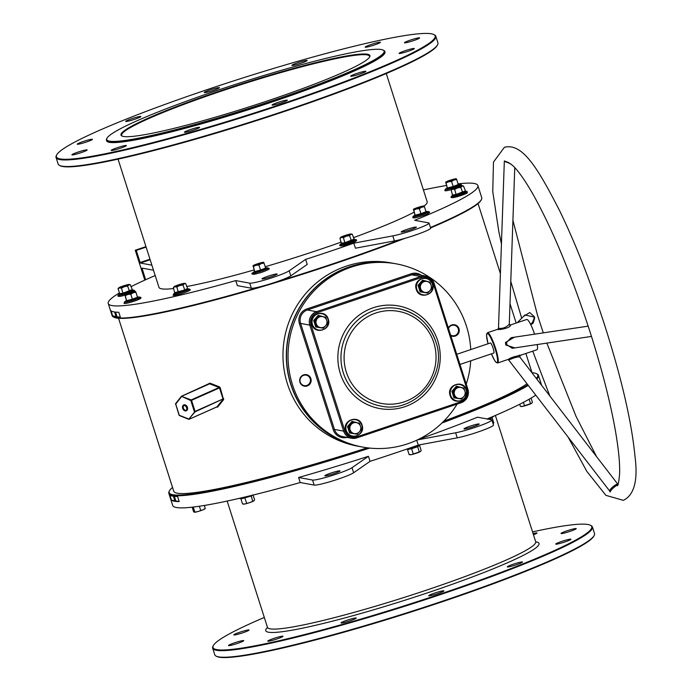 <?xml version="1.0" encoding="UTF-8"?>
<svg xmlns="http://www.w3.org/2000/svg" width="691" height="691" viewBox="0 0 691 691"><rect width="100%" height="100%" fill="white"/><g stroke="black" fill="none" stroke-linecap="round" stroke-linejoin="round"><path stroke-width="1.04" d="M123.439 136.464A130.659 12.118 162.3 0 1 121.866 135.98A130.659 12.118 162.3 0 1 225.352 89.156A130.659 12.118 162.3 0 1 367.465 54.235A130.659 12.118 162.3 0 1 369.728 56.869A130.659 12.118 162.3 0 1 254.02 105.326A130.659 12.118 162.3 0 1 123.439 136.464M369.53 57.215A130.133 12.067 -17.7 0 0 369.581 56.291A130.133 12.067 -17.7 0 0 367.128 54.909A130.133 12.067 -17.7 0 0 231.33 87.792A130.133 12.067 -17.7 0 0 121.651 135.419A130.133 12.067 -17.7 0 0 122.229 136.136M442.931 422.028A193.463 17.94 -17.7 0 0 527.829 384.861M536.337 378.461A193.463 17.94 -17.7 0 0 536.475 373.693A193.463 17.94 -17.7 0 0 532.018 372.708M536.475 373.693L537.14 374.03A193.998 17.992 162.3 0 1 538.453 375.368A193.998 17.992 162.3 0 1 536.786 379.048M528.226 385.379A193.998 17.992 162.3 0 1 441.895 423.039M430.441 227.503A193.998 17.992 -17.7 0 0 481.446 199.518L481.1 200.183A193.463 17.94 162.3 0 1 430.588 227.935M404.926 238.335A193.463 17.94 162.3 0 1 333.969 263.936A193.463 17.94 162.3 0 1 114.101 317.307L113.436 316.97A193.998 17.992 -17.7 0 0 260.887 286.558M275.683 282.118A193.998 17.992 -17.7 0 0 333.917 263.452A193.998 17.992 -17.7 0 0 400.478 239.552M481.446 199.518A193.998 17.992 -17.7 0 0 481.739 197.669L477.878 185.551A193.998 17.992 162.3 0 1 414.686 220.299L428.636 222.873A21.291 1.978 -17.7 0 1 429.042 223.098L430.648 228.142A21.291 1.978 -17.7 0 1 417.286 234.379A21.291 1.978 -17.7 0 1 394.414 240.943L355.442 248.199L353.827 243.154A193.998 17.992 162.3 0 1 330.048 251.334A193.998 17.992 162.3 0 1 305.612 259.401L307.219 264.446L290.799 275.856A21.291 1.978 162.3 0 1 270.578 283.776A21.291 1.978 162.3 0 1 251.325 288.207L237.376 285.642L235.761 280.589A193.998 17.992 162.3 0 1 108.254 303.513A193.998 17.992 162.3 0 1 119.413 292.941M273.204 100.454A145.559 13.5 -17.7 0 0 383.142 50.089A145.559 13.5 -17.7 0 0 217.708 90.245A145.559 13.5 -17.7 0 0 107.001 138.217A145.559 13.5 -17.7 0 0 273.204 100.454M383.142 50.089L383.807 50.426A146.095 13.552 162.3 0 1 384.792 51.436A146.095 13.552 162.3 0 1 273.463 100.981A146.095 13.552 162.3 0 1 106.44 140.273A146.095 13.552 162.3 0 1 106.656 138.874L107.001 138.217M394.596 263.547L391.244 262.934A93.138 91.376 100.4 0 0 287.421 383.842A93.138 91.376 100.4 0 0 357.541 446.136L360.892 446.749A93.138 91.376 -79.6 0 1 290.764 384.455A93.138 91.376 -79.6 0 1 394.596 263.547A93.138 91.376 -79.6 0 1 394.699 263.565M437.61 44.734L437.265 45.39A198.783 18.432 162.3 0 1 286.091 110.906A198.783 18.432 162.3 0 1 60.16 165.745L59.504 165.399A199.319 18.484 -17.7 0 0 286.031 110.422A199.319 18.484 -17.7 0 0 437.61 44.734A199.319 18.484 -17.7 0 0 437.913 42.825L435.822 36.269A199.319 18.484 162.3 0 1 283.932 103.857A199.319 18.484 162.3 0 1 56.057 157.462A199.319 18.484 162.3 0 1 56.36 155.561L56.705 154.896A198.783 18.432 -17.7 0 0 283.673 103.33A198.783 18.432 -17.7 0 0 433.81 34.55A198.783 18.432 -17.7 0 0 207.879 89.389A198.783 18.432 -17.7 0 0 56.705 154.896M433.81 34.55L434.475 34.887A199.319 18.484 162.3 0 1 435.822 36.269M594.217 535.439L593.871 536.104A198.783 18.432 162.3 0 1 442.698 601.611A198.783 18.432 162.3 0 1 216.767 656.45L216.102 656.113A199.319 18.484 -17.7 0 0 442.637 601.127A199.319 18.484 -17.7 0 0 594.217 535.439A199.319 18.484 -17.7 0 0 594.519 533.538L592.429 526.974A199.319 18.484 162.3 0 1 440.538 594.562A199.319 18.484 162.3 0 1 212.664 648.175A199.319 18.484 162.3 0 1 212.966 646.266L213.312 645.61A198.783 18.432 -17.7 0 0 440.279 594.035A198.783 18.432 -17.7 0 0 590.408 525.255A198.783 18.432 -17.7 0 0 532.536 531.871M590.408 525.255L591.073 525.601A199.319 18.484 162.3 0 1 592.429 526.974M450.601 335.04A5.321 5.217 100.4 0 0 458.288 328.804A5.321 5.217 100.4 0 0 448.502 328.45M454.428 324.727A5.856 5.744 -79.6 0 1 458.686 328.614A5.856 5.744 -79.6 0 1 452.311 336.241M310.181 378.711A5.321 5.217 100.4 0 0 303.599 375.334A5.321 5.217 100.4 0 0 300.24 382.054A5.321 5.217 100.4 0 0 306.821 385.431A5.321 5.217 100.4 0 0 310.181 378.711M306.32 374.634A5.856 5.744 -79.6 0 1 310.579 378.521A5.856 5.744 -79.6 0 1 304.204 386.148M111.32 150.508A7.981 0.743 162.3 0 1 111.165 150.422A7.981 0.743 162.3 0 1 117.893 147.503A7.981 0.743 162.3 0 1 126.228 145.481A7.981 0.743 162.3 0 1 126.375 145.568A7.981 0.743 162.3 0 1 119.647 148.487A7.981 0.743 162.3 0 1 111.32 150.508M72.08 154.888A7.981 0.743 162.3 0 1 71.924 154.81A7.981 0.743 162.3 0 1 78.653 151.882A7.981 0.743 162.3 0 1 86.988 149.869A7.981 0.743 162.3 0 1 87.135 149.956A7.981 0.743 162.3 0 1 80.406 152.875A7.981 0.743 162.3 0 1 72.08 154.888M77.383 144.264A7.981 0.743 162.3 0 1 77.228 144.177A7.981 0.743 162.3 0 1 83.957 141.258A7.981 0.743 162.3 0 1 92.292 139.237A7.981 0.743 162.3 0 1 92.439 139.323A7.981 0.743 162.3 0 1 85.71 142.242A7.981 0.743 162.3 0 1 77.383 144.264M125.805 121.478A7.981 0.743 162.3 0 1 125.658 121.391A7.981 0.743 162.3 0 1 132.387 118.472A7.981 0.743 162.3 0 1 140.722 116.451A7.981 0.743 162.3 0 1 140.869 116.537A7.981 0.743 162.3 0 1 134.14 119.457A7.981 0.743 162.3 0 1 125.805 121.478M204.381 92.629A7.981 0.743 162.3 0 1 204.234 92.542A7.981 0.743 162.3 0 1 210.962 89.623A7.981 0.743 162.3 0 1 219.297 87.602A7.981 0.743 162.3 0 1 219.444 87.688A7.981 0.743 162.3 0 1 212.716 90.607A7.981 0.743 162.3 0 1 204.381 92.629M292.051 65.455A7.981 0.743 162.3 0 1 291.904 65.369A7.981 0.743 162.3 0 1 298.633 62.449A7.981 0.743 162.3 0 1 306.968 60.428A7.981 0.743 162.3 0 1 307.115 60.514A7.981 0.743 162.3 0 1 300.386 63.442A7.981 0.743 162.3 0 1 292.051 65.455M365.323 47.238A7.981 0.743 162.3 0 1 365.176 47.152A7.981 0.743 162.3 0 1 371.905 44.233A7.981 0.743 162.3 0 1 380.24 42.211A7.981 0.743 162.3 0 1 380.387 42.298A7.981 0.743 162.3 0 1 373.658 45.217A7.981 0.743 162.3 0 1 365.323 47.238M404.572 42.851A7.981 0.743 162.3 0 1 404.416 42.773A7.981 0.743 162.3 0 1 411.145 39.845A7.981 0.743 162.3 0 1 419.48 37.832A7.981 0.743 162.3 0 1 419.627 37.919A7.981 0.743 162.3 0 1 412.898 40.838A7.981 0.743 162.3 0 1 404.572 42.851M399.268 53.483A7.981 0.743 162.3 0 1 399.113 53.397A7.981 0.743 162.3 0 1 405.842 50.478A7.981 0.743 162.3 0 1 414.177 48.456A7.981 0.743 162.3 0 1 414.324 48.543A7.981 0.743 162.3 0 1 407.595 51.462A7.981 0.743 162.3 0 1 399.268 53.483M350.838 76.269A7.981 0.743 162.3 0 1 350.683 76.183A7.981 0.743 162.3 0 1 357.411 73.263A7.981 0.743 162.3 0 1 365.746 71.242A7.981 0.743 162.3 0 1 365.893 71.328A7.981 0.743 162.3 0 1 359.165 74.257A7.981 0.743 162.3 0 1 350.838 76.269M272.263 105.118A7.981 0.743 162.3 0 1 272.107 105.032A7.981 0.743 162.3 0 1 278.836 102.113A7.981 0.743 162.3 0 1 287.171 100.091A7.981 0.743 162.3 0 1 287.318 100.178A7.981 0.743 162.3 0 1 280.589 103.097A7.981 0.743 162.3 0 1 272.263 105.118M184.592 132.292A7.981 0.743 162.3 0 1 184.437 132.206A7.981 0.743 162.3 0 1 191.165 129.286A7.981 0.743 162.3 0 1 199.5 127.265A7.981 0.743 162.3 0 1 199.647 127.351A7.981 0.743 162.3 0 1 192.919 130.271A7.981 0.743 162.3 0 1 184.592 132.292M443.777 590.796A7.981 0.743 -17.7 0 0 435.442 592.818A7.981 0.743 -17.7 0 0 428.714 595.737A7.981 0.743 -17.7 0 0 428.869 595.823A7.981 0.743 -17.7 0 0 437.196 593.802A7.981 0.743 -17.7 0 0 443.924 590.883A7.981 0.743 -17.7 0 0 443.777 590.796M282.835 636.186A7.981 0.743 -17.7 0 0 274.5 638.208A7.981 0.743 -17.7 0 0 267.771 641.127A7.981 0.743 -17.7 0 0 267.927 641.213A7.981 0.743 -17.7 0 0 276.253 639.201A7.981 0.743 -17.7 0 0 282.982 636.273A7.981 0.743 -17.7 0 0 282.835 636.186M243.595 640.574A7.981 0.743 -17.7 0 0 235.26 642.595A7.981 0.743 -17.7 0 0 228.531 645.515A7.981 0.743 -17.7 0 0 228.678 645.601A7.981 0.743 -17.7 0 0 237.013 643.58A7.981 0.743 -17.7 0 0 243.742 640.661A7.981 0.743 -17.7 0 0 243.595 640.574M522.353 561.956A7.981 0.743 -17.7 0 0 514.018 563.968A7.981 0.743 -17.7 0 0 507.289 566.896A7.981 0.743 -17.7 0 0 507.444 566.974A7.981 0.743 -17.7 0 0 515.771 564.962A7.981 0.743 -17.7 0 0 522.5 562.042A7.981 0.743 -17.7 0 0 522.353 561.956M570.783 539.161A7.981 0.743 -17.7 0 0 562.448 541.183A7.981 0.743 -17.7 0 0 555.719 544.102A7.981 0.743 -17.7 0 0 555.866 544.188A7.981 0.743 -17.7 0 0 564.202 542.167A7.981 0.743 -17.7 0 0 570.93 539.248A7.981 0.743 -17.7 0 0 570.783 539.161M576.087 528.537A7.981 0.743 -17.7 0 0 567.752 530.558A7.981 0.743 -17.7 0 0 561.023 533.478A7.981 0.743 -17.7 0 0 561.17 533.564A7.981 0.743 -17.7 0 0 569.505 531.543A7.981 0.743 -17.7 0 0 576.234 528.624A7.981 0.743 -17.7 0 0 576.087 528.537M533.469 534.799A7.981 0.743 -17.7 0 0 536.993 533.003A7.981 0.743 -17.7 0 0 536.838 532.916A7.981 0.743 -17.7 0 0 533.081 533.582M248.898 629.95A7.981 0.743 -17.7 0 0 240.563 631.963A7.981 0.743 -17.7 0 0 233.834 634.882A7.981 0.743 -17.7 0 0 233.981 634.969A7.981 0.743 -17.7 0 0 242.316 632.956A7.981 0.743 -17.7 0 0 249.045 630.028A7.981 0.743 -17.7 0 0 248.898 629.95M356.107 617.97A7.981 0.743 -17.7 0 0 347.772 619.991A7.981 0.743 -17.7 0 0 341.043 622.911A7.981 0.743 -17.7 0 0 341.199 622.997A7.981 0.743 -17.7 0 0 349.525 620.976A7.981 0.743 -17.7 0 0 356.254 618.056A7.981 0.743 -17.7 0 0 356.107 617.97M265.197 266.735A140.774 13.051 -17.7 0 0 319.898 249.468A140.774 13.051 -17.7 0 0 341.224 242.092M353.36 237.704A140.774 13.051 -17.7 0 0 414.168 212.146M424.101 206.048A140.774 13.051 -17.7 0 0 427.176 201.729L386.26 73.531M384.792 51.436L384.956 51.946A146.095 13.552 162.3 0 1 273.627 101.482A146.095 13.552 162.3 0 1 106.595 140.774L106.44 140.273M416.215 227.054A7.981 0.743 -17.7 0 0 407.88 229.075A7.981 0.743 -17.7 0 0 401.151 231.995A7.981 0.743 -17.7 0 0 401.307 232.081A7.981 0.743 -17.7 0 0 409.633 230.06A7.981 0.743 -17.7 0 0 416.362 227.14A7.981 0.743 -17.7 0 0 416.215 227.054M262.139 278.974A7.981 0.743 162.3 0 1 261.993 278.888A7.981 0.743 162.3 0 1 268.721 275.968A7.981 0.743 162.3 0 1 277.056 273.947A7.981 0.743 162.3 0 1 277.203 274.033A7.981 0.743 162.3 0 1 270.475 276.953A7.981 0.743 162.3 0 1 262.139 278.974M479.044 423.946A7.981 0.743 -17.7 0 0 470.718 425.967A7.981 0.743 -17.7 0 0 463.989 428.886A7.981 0.743 -17.7 0 0 464.136 428.973A7.981 0.743 -17.7 0 0 472.471 426.952A7.981 0.743 -17.7 0 0 479.2 424.032A7.981 0.743 -17.7 0 0 479.044 423.946M324.977 475.857A7.981 0.743 162.3 0 1 324.83 475.779A7.981 0.743 162.3 0 1 331.559 472.851A7.981 0.743 162.3 0 1 339.886 470.839A7.981 0.743 162.3 0 1 340.041 470.925A7.981 0.743 162.3 0 1 333.312 473.845A7.981 0.743 162.3 0 1 324.977 475.857M186.078 405.626A2.66 2.021 -114 0 0 186.216 406.921A2.66 2.021 -114 0 0 187.391 408.588M416.716 440.21L418.271 445.09A193.998 17.992 162.3 0 1 394.492 453.27A193.998 17.992 162.3 0 1 370.056 461.338L368.441 456.285A193.998 17.992 162.3 0 1 298.598 477.481L300.214 482.525A193.998 17.992 162.3 0 1 172.698 505.449L168.837 493.331A193.998 17.992 162.3 0 1 169.131 491.482L169.468 490.817A193.463 17.94 -17.7 0 0 368.294 447.923M417.373 439.908L455.637 432.782A21.291 1.978 -17.7 0 0 478.509 426.217A21.291 1.978 -17.7 0 0 491.871 419.99A21.291 1.978 -17.7 0 0 491.474 419.757L477.516 417.191A193.998 17.992 162.3 0 1 418.323 439.459M535.75 395.14A193.998 17.992 162.3 0 1 487.12 418.962M423.41 189.939A193.998 17.992 162.3 0 1 446.602 185.482M458.073 183.849A193.998 17.992 162.3 0 1 477.878 185.551M114.775 312.021A2.66 0.449 -108.6 0 0 115.501 314.802A2.66 0.449 -108.6 0 0 116.529 316.599A2.66 0.449 -108.6 0 0 116.572 316.599A2.66 0.449 -108.6 0 0 116.425 314.828A2.66 0.449 -108.6 0 0 115.371 312.09M173.579 496.285A2.66 0.449 -108.6 0 0 174.313 499.066A2.66 0.449 -108.6 0 0 175.333 500.863A2.66 0.449 -108.6 0 0 175.376 500.863A2.66 0.449 -108.6 0 0 175.229 499.101A2.66 0.449 -108.6 0 0 174.175 496.354M527.017 383.799A188.669 17.5 162.3 0 1 443.786 421.173M367.258 447.794A188.669 17.5 162.3 0 1 173.743 491.206L118.558 318.292M175.626 403.924L179.073 415.187L189.23 419.187L217 406.835L222.951 399.45L223.582 399.7L220.187 387.651L219.496 386.882L219.142 387.496L209.649 383.816L181.888 396.159L175.73 404.097L179.384 415.524L188.6 419.178M223.582 399.7L217.648 407.085L216.464 407.111M208.63 384.144L209.235 383.375L209.347 383.825M219.496 386.882L210.021 383.185L209.235 383.375M118.04 159.129L158.956 287.335A140.774 13.051 -17.7 0 0 173.709 288.518M186.605 286.523A140.774 13.051 -17.7 0 0 254.228 269.922M150.154 259.756L140.394 263.046L140.135 262.52L149.982 259.203M151.882 265.163L140.394 263.046M130.953 286.696A193.998 17.992 162.3 0 1 155.19 275.536M305.612 259.401L289.192 270.803A21.291 1.978 162.3 0 1 268.972 278.732A21.291 1.978 162.3 0 1 249.719 283.163L235.761 280.589M353.827 243.154L392.808 235.89A21.291 1.978 -17.7 0 0 415.671 229.334A21.291 1.978 -17.7 0 0 429.042 223.098M153.488 270.207L142.009 268.099L145.628 279.751M108.254 303.513L112.123 315.632A193.998 17.992 -17.7 0 0 113.436 316.97M112.659 315.882L111.044 310.838A193.998 17.992 -17.7 0 0 118.783 312.263L120.398 317.307A193.998 17.992 162.3 0 1 112.659 315.882L120.398 317.307M172.534 487.431A193.463 17.94 -17.7 0 0 169.468 490.817M369.702 448.079A193.998 17.992 162.3 0 1 168.837 493.331M177.596 496.527L179.202 501.58A193.998 17.992 162.3 0 1 171.463 500.154L169.856 495.102A193.998 17.992 -17.7 0 0 177.596 496.527M418.271 445.09L457.252 437.826A21.291 1.978 -17.7 0 0 480.124 431.27A21.291 1.978 -17.7 0 0 493.486 425.034L491.871 419.99M300.214 482.525L314.163 485.099A21.291 1.978 162.3 0 0 333.416 480.668A21.291 1.978 162.3 0 0 353.637 472.748L370.056 461.338M353.637 472.748L352.021 467.695L368.441 456.285M352.021 467.695A21.291 1.978 162.3 0 1 331.801 475.615A21.291 1.978 162.3 0 1 312.557 480.046L298.598 477.481M212.664 648.175L214.754 654.731A199.319 18.484 -17.7 0 0 216.102 656.113M264.316 617.469A198.783 18.432 -17.7 0 0 213.312 645.61M140.135 262.52L136.265 250.41L135.255 250.22L144.799 280.123M135.255 250.22L145.965 246.609M56.057 157.462L58.148 164.026A199.319 18.484 -17.7 0 0 59.504 165.399M142.977 268.272L142.07 268.583M136.265 250.41L146.112 247.093M181.37 396.401L175.54 404.114A0.536 0.536 0 0 1 175.626 403.622L181.405 396.314L190.828 400.547L191.537 400.314L195.069 411.387L223.029 398.957L195.009 411.871L188.695 419.29A0.536 0.536 0 0 0 189.109 419.282L216.879 406.93M209.373 383.807L181.612 396.159A0.536 0.536 0 0 0 181.405 396.314L191.2 399.925L190.828 400.547L194.361 411.62L195.009 411.871L195.069 411.387L188.695 419.29L179.384 415.524A0.536 0.536 0 0 1 179.073 415.187L175.669 404.105M217.648 407.085L216.603 406.93M181.759 396.124L210.021 383.185M219.142 387.496L219.496 387.884L191.537 400.314L191.2 399.925L219.142 387.496M171.463 500.154L179.202 501.58M617.694 485.142L616.458 485.488C612.77 488.174 610.663 490.351 610.11 492.018L609.626 491.025M523.458 316.461L529.712 312.539L534.385 316.772L534.67 318.24L533.107 323.172L530.8 324.77M506.918 162.368A1.062 0.475 104 0 1 506.944 162.376L505.734 161.936M504.404 160.951L508.533 162.584L512.264 165.158C517.568 169.813 524.365 179.306 532.666 193.644C552.558 229.187 571.751 275.476 590.244 332.509C601.446 367.793 609.652 399.493 614.843 427.608C618.514 447.975 620.086 463.609 619.559 474.501C618.834 481.877 618.091 485.626 617.339 485.756M588.188 326.143L511.081 337.692L506.529 342.46L506.814 344.705L512.23 348.29L591.479 336.413M514.873 347.893L505.743 344.999L505.458 342.451L514.424 337.191M609.592 490.904L508.585 359.881L509.474 359.7C514.51 357.541 517.93 356.634 519.727 356.971L520.263 355.364L536.933 349.75A15.971 2.721 -108.6 0 0 537.235 344.541M510.07 325.107L510.58 325.323C510.001 328.441 496.76 330.35 497.84 329.236L487.475 332.716A15.971 2.721 71.4 0 1 495.62 348.411A15.971 2.721 71.4 0 1 497.675 362.982L508.455 359.311C511.746 356.452 524.115 354.906 519.062 355.252M498.591 328.311L498.591 328.311C502.633 328.821 506.183 327.482 509.232 324.278L509.232 324.278A1.062 1.019 -151.4 0 0 510.58 325.323M609.747 491.171L609.885 491.232C609.099 489.003 617.918 482.292 618.082 484.624M530.61 324.373L532.424 322.55L534.195 318.197L533.988 316.97L524.892 315.027L517.257 322.68M470.752 349.586A93.138 91.376 100.4 0 0 466.442 326.161A93.138 91.376 100.4 0 0 396.323 263.867L394.794 263.582A93.138 91.376 100.4 0 0 290.971 384.498A93.138 91.376 100.4 0 0 361.091 446.792L362.611 447.068A93.138 91.376 100.4 0 0 457.105 404.097M510.934 164.043L504.335 161.038L498.487 328.285L497.779 329.244M534.558 334.176A15.971 2.721 -108.6 0 0 526.741 319.484L510.191 325.064M459.99 364.442L493.78 353.058A5.321 0.907 -108.6 0 0 493.089 348.204A5.321 0.907 -108.6 0 0 490.377 342.969L456.751 354.302M450.817 335.696A5.856 5.744 100.4 0 0 458.988 328.674A5.856 5.744 100.4 0 0 448.355 327.992M299.946 382.261A5.856 5.744 100.4 0 0 304.351 386.174A5.856 5.744 100.4 0 0 310.881 378.582A5.856 5.744 100.4 0 0 306.476 374.66A5.856 5.744 100.4 0 0 299.946 382.261M396.323 263.867A93.138 91.376 100.4 0 0 292.492 384.775A93.138 91.376 100.4 0 0 362.611 447.068M466.27 384.118A93.138 91.376 100.4 0 0 470.709 360.832M265.707 267.978L266.165 268.497L260.723 270.596L254.824 272.168L253.036 265.785A5.588 0.518 162.3 0 1 253.07 265.664A5.588 0.518 162.3 0 1 255.376 264.558A5.588 0.518 162.3 0 1 260.688 262.839A5.588 0.518 162.3 0 1 263.582 262.304A5.588 0.518 162.3 0 1 263.668 262.347L263.668 262.347A5.588 0.518 -17.7 0 1 261.328 263.573A5.588 0.518 162.3 0 1 256.015 265.292A5.588 0.518 162.3 0 1 253.036 265.785L253.407 266.501L256.015 265.292L258.926 265.024L261.328 263.573L264.031 263.064L263.668 262.347M254.573 271.019L253.407 266.501M254.824 272.168L255.005 271.511L260.524 270.034L258.926 265.024M260.723 270.596L260.524 270.034L265.629 268.073L264.031 263.064M265.629 268.073L266.165 268.497L265.629 268.073M356.513 434.086L349.594 433.024L347.513 426.494L352.039 421.355L358.776 423.125M350.112 429.862A5.588 5.485 -79.6 0 1 356.47 422.642L353.282 421.968L349.041 426.788L350.993 432.911L354.189 433.577A5.588 5.485 -79.6 0 1 350.112 429.862M359.406 431.823A5.588 5.485 -79.6 0 1 354.189 433.577L357.187 434.207L359.406 431.823L361.428 429.396L360.547 426.347A5.588 5.485 -79.6 0 1 359.406 431.823M360.547 426.347A5.588 5.485 100.4 0 0 356.47 422.642L359.475 423.272L360.547 426.347M353.282 421.968L352.272 421.786L348.031 426.606L349.041 426.788M347.513 426.494L348.031 426.606L349.983 432.721L350.993 432.911M349.594 433.024L357.187 434.207M352.272 421.786L352.039 421.355L352.272 421.786M460.88 398.914L453.97 397.861L451.879 391.331L456.406 386.183L463.151 387.953M454.479 394.699A5.588 5.485 -79.6 0 1 460.845 387.47L457.649 386.805L453.408 391.616L455.36 397.74L458.556 398.413A5.588 5.485 -79.6 0 1 454.479 394.699M463.773 396.651A5.588 5.485 -79.6 0 1 458.556 398.413L461.553 399.044L463.773 396.651L465.803 394.224L464.922 391.184A5.588 5.485 -79.6 0 1 463.773 396.651M464.922 391.184A5.588 5.485 100.4 0 0 460.845 387.47L463.842 388.1L464.922 391.184M457.649 386.805L456.647 386.615L452.406 391.434L453.408 391.616M451.879 391.331L452.406 391.434L454.358 397.558L455.36 397.74M453.97 397.861L461.553 399.044M456.647 386.615L456.406 386.183L456.647 386.615M427.047 292.898L420.128 291.844L418.046 285.314L422.572 280.166L429.31 281.937M420.646 288.683A5.588 5.485 -79.6 0 1 427.012 281.453L423.816 280.788L419.575 285.599L421.527 291.723L424.723 292.388A5.588 5.485 -79.6 0 1 420.646 288.683M429.94 290.635A5.588 5.485 -79.6 0 1 424.723 292.388L427.72 293.027L429.94 290.635L431.961 288.207L431.08 285.167A5.588 5.485 -79.6 0 1 429.94 290.635M431.08 285.167A5.588 5.485 100.4 0 0 427.012 281.453L430.009 282.083L431.08 285.167M423.816 280.788L422.814 280.598L418.565 285.418L419.575 285.599M418.046 285.314L418.565 285.418L420.525 291.542L421.527 291.723M420.128 291.844L427.72 293.027M422.814 280.598L422.572 280.166L422.814 280.598M322.671 328.07L315.761 327.007L313.679 320.477L318.205 315.338L324.943 317.109M316.279 323.846A5.588 5.485 -79.6 0 1 322.637 316.625L319.449 315.951L315.208 320.771L317.16 326.895L320.348 327.56A5.588 5.485 -79.6 0 1 316.279 323.846M325.573 325.806A5.588 5.485 -79.6 0 1 320.348 327.56L323.353 328.19L325.573 325.806L327.594 323.379L326.713 320.33A5.588 5.485 -79.6 0 1 325.573 325.806M326.713 320.33A5.588 5.485 100.4 0 0 322.637 316.625L325.642 317.255L326.713 320.33M319.449 315.951L318.439 315.77L314.198 320.589L315.208 320.771M313.679 320.477L314.198 320.589L316.15 326.705L317.16 326.895M315.761 327.007L323.353 328.19M318.439 315.77L318.205 315.338L318.439 315.77M406.524 449.176L409.262 449.064L419.031 445.712L420.378 444.693M409.158 454.583L410.083 454.773A5.588 0.518 -17.7 0 0 411.318 454.643A5.588 0.518 -17.7 0 0 416.371 453.218A5.588 0.518 -17.7 0 0 420.361 451.594L411.318 454.643L409.253 454.6M420.612 451.396A5.588 0.518 162.3 0 1 420.586 451.422A5.588 0.518 162.3 0 1 420.361 451.594L421.182 450.515L419.584 445.505L417.64 446.723L419.238 451.724M417.744 446.136L417.64 446.723L411.611 448.753L413.209 453.762M411.309 448.304L411.611 448.753L407.535 449.573L409.132 454.574M406.964 449.176L407.535 449.573M419.584 445.505L419.817 444.849M487.483 419.23L492.329 417.286M493.037 423.635A5.588 0.518 -17.7 0 0 493.365 423.393L493.624 423.125M489.219 419.342L492.173 417.865L493.771 422.875M492.173 417.865L492.398 417.234L492.173 417.865M531.085 398.102L532.415 402.274L531.595 403.354L522.551 406.394L520.366 406.334L521.308 406.533A5.588 0.518 -17.7 0 0 522.551 406.394A5.588 0.518 -17.7 0 0 527.604 404.969A5.588 0.518 -17.7 0 0 531.595 403.354A5.588 0.518 -17.7 0 0 531.82 403.181A5.588 0.518 -17.7 0 0 531.845 403.155M529.116 399.251L530.463 403.484M523.433 402.343L524.443 405.513M519.701 404.261L520.366 406.334M194.335 512.256L194.335 512.256A5.588 0.518 -17.7 0 0 194.344 512.256A5.588 0.518 -17.7 0 0 197.876 511.547L194.335 512.256L193.584 511.668L192.15 507.185M204.786 508.74L203.102 509.785A5.588 0.518 -17.7 0 0 204.847 508.896L205.097 508.628M203.102 509.785A5.588 0.518 162.3 0 1 197.876 511.547L203.102 509.785M204.32 505.467L205.244 508.377M199.362 506.244L200.649 510.252M193.264 507.056L194.81 511.893M247.585 496.397A8.309 0.769 162.3 0 1 239.06 498.513L244.735 497.667L252.284 495.188M242.576 503.946L243.5 504.145A5.588 0.518 -17.7 0 0 244.744 504.007A5.588 0.518 -17.7 0 0 249.797 502.582L244.744 504.007L242.671 503.964M253.061 495.058L254.599 499.878L253.778 500.958A5.588 0.518 -17.7 0 0 254.012 500.785A5.588 0.518 -17.7 0 0 254.029 500.759M253.778 500.958A5.588 0.518 162.3 0 1 249.797 502.582L254.012 500.785M253.001 494.877L251.058 496.086L240.952 498.937L242.55 503.946M251.161 495.507L252.656 501.096M244.735 497.667L246.627 503.126M240.382 498.548L240.952 498.937M340.68 237.333L339.981 238.196L341.544 237.436L343.418 237.626L346.329 236.158L349.551 235.64L350.752 234.465A5.588 0.518 162.3 0 1 346.329 236.158A5.588 0.518 162.3 0 1 341.544 237.436A5.588 0.518 162.3 0 1 340.68 237.333A5.588 0.518 162.3 0 1 341.173 237.013L339.981 238.196L341.337 243.863L341.579 243.197L345.016 242.636L353.844 239.233L354.423 239.63L344.999 243.258L341.484 243.707M341.173 237.013A5.588 0.518 162.3 0 1 345.595 235.311A5.588 0.518 162.3 0 1 350.38 234.033A5.588 0.518 -17.7 0 1 351.192 233.981L351.278 234.016M354.423 239.63L352.246 234.223L350.752 234.465A5.588 0.518 -17.7 0 0 351.192 233.981M352.246 234.223L351.728 234.094M344.999 243.258L343.418 237.626M351.546 241.142L349.551 235.64M426.2 211.567L426.563 212.146L415.222 215.808L413.434 209.425A5.588 0.518 162.3 0 1 413.468 209.304A5.588 0.518 162.3 0 1 415.766 208.198A5.588 0.518 162.3 0 1 421.078 206.479A5.588 0.518 -17.7 0 1 423.972 205.953L424.024 205.961M416.405 208.932A5.588 0.518 162.3 0 1 413.434 209.425L413.797 210.142L416.405 208.932L419.325 208.673L421.726 207.222A5.588 0.518 162.3 0 1 416.405 208.932M424.058 205.996L424.058 205.996A5.588 0.518 162.3 0 1 421.726 207.222L424.421 206.713L424.058 205.996A5.588 0.518 -17.7 0 0 423.972 205.953M414.971 214.659L413.797 210.142M415.222 215.808L415.395 215.151L420.923 213.683L419.325 208.673M421.121 214.245L420.923 213.683L426.019 211.722L424.421 206.713M426.019 211.722L426.563 212.146L426.019 211.722M452.406 188.764A5.588 0.518 162.3 0 1 456.829 187.071A5.588 0.518 -17.7 0 1 461.614 185.793A5.588 0.518 162.3 0 1 462.426 185.741A5.588 0.518 162.3 0 1 461.985 186.216A5.588 0.518 162.3 0 1 457.563 187.917A5.588 0.518 162.3 0 1 452.778 189.196A5.588 0.518 162.3 0 1 451.914 189.092A5.588 0.518 162.3 0 1 452.406 188.764L451.214 189.947L452.562 195.613L452.812 194.957L456.25 194.396L465.078 190.992L465.656 191.381L456.233 195.009L452.717 195.458M451.914 189.092L451.214 189.947L452.778 189.196L454.652 189.386L457.563 187.917L460.785 187.399L461.985 186.216L463.48 185.983L462.512 185.775M456.233 195.009L454.652 189.386M462.78 192.893L460.785 187.399M465.656 191.381L463.48 185.983M458.366 184.419L458.824 184.938L453.382 187.036L447.483 188.608L445.695 182.225A5.588 0.518 162.3 0 1 445.73 182.104A5.588 0.518 162.3 0 1 448.036 180.99A5.588 0.518 -17.7 0 1 453.348 179.28A5.588 0.518 162.3 0 1 456.241 178.744A5.588 0.518 162.3 0 1 456.319 178.788A5.588 0.518 162.3 0 1 453.987 180.014A5.588 0.518 162.3 0 1 448.675 181.733A5.588 0.518 162.3 0 1 445.695 182.225L446.058 182.942L448.675 181.733L451.586 181.465L453.987 180.014L456.691 179.505L456.319 178.788M447.232 187.46L446.058 182.942M447.483 188.608L447.656 187.952L453.184 186.475L451.586 181.465M453.382 187.036L453.184 186.475L458.288 184.514L456.691 179.505M458.824 184.938L458.288 184.514L458.824 184.938M118.757 287.819L118.049 288.683L119.621 287.922A5.588 0.518 162.3 0 1 118.757 287.819A5.588 0.518 162.3 0 1 119.249 287.499L118.049 288.683L119.655 293.684L123.093 293.122L131.921 289.719L132.499 290.116L123.076 293.744L119.56 294.193M119.249 287.499A5.588 0.518 162.3 0 1 123.663 285.798A5.588 0.518 162.3 0 1 128.457 284.519A5.588 0.518 162.3 0 1 129.269 284.467A5.588 0.518 162.3 0 1 128.82 284.951A5.588 0.518 162.3 0 1 124.406 286.644L127.628 286.126L128.82 284.951L130.323 284.709L129.347 284.502M119.621 287.922A5.588 0.518 -17.7 0 0 124.406 286.644L121.486 288.112L119.621 287.922M132.499 290.116L130.323 284.709M123.076 293.744L121.486 288.112M129.623 291.628L127.628 286.126M119.655 293.684L119.405 294.349L119.655 293.684M137.578 297.121L138.036 297.648L132.594 299.747L126.695 301.311L124.907 294.927A5.588 0.518 162.3 0 1 124.941 294.807A5.588 0.518 162.3 0 1 127.248 293.701A5.588 0.518 162.3 0 1 132.56 291.982A5.588 0.518 162.3 0 1 135.453 291.455A5.588 0.518 162.3 0 1 135.531 291.498A5.588 0.518 162.3 0 1 133.199 292.725L135.902 292.215L135.531 291.498M127.887 294.435A5.588 0.518 162.3 0 1 124.907 294.927L125.27 295.644L127.887 294.435A5.588 0.518 -17.7 0 0 133.199 292.725L130.798 294.176L127.887 294.435M126.444 300.162L125.27 295.644M126.695 301.311L126.868 300.654L132.396 299.186L130.798 294.176M132.594 299.747L132.396 299.186L137.5 297.225L135.902 292.215M137.5 297.225L138.036 297.648L137.5 297.225M174.106 286.696L173.398 287.56L174.97 286.8L176.836 286.99L179.755 285.53A5.588 0.518 162.3 0 1 174.97 286.8A5.588 0.518 162.3 0 1 174.106 286.696A5.588 0.518 162.3 0 1 174.598 286.376L173.398 287.56L174.754 293.226L174.996 292.569L184.575 290.013L187.27 288.596L187.848 288.993L178.425 292.621L174.901 293.07M174.598 286.376A5.588 0.518 162.3 0 1 179.012 284.675A5.588 0.518 162.3 0 1 183.797 283.405A5.588 0.518 162.3 0 1 184.609 283.345A5.588 0.518 162.3 0 1 184.169 283.828L185.672 283.595L184.696 283.388M179.755 285.53A5.588 0.518 -17.7 0 0 184.169 283.828L182.977 285.012L179.755 285.53M178.425 292.621L176.836 286.99M184.972 290.505L182.977 285.012M187.848 288.993L185.672 283.595M267.495 628.05L267.469 627.342A140.774 13.051 -17.7 0 0 428.411 589.483A140.774 13.051 -17.7 0 0 535.689 541.744L536.069 542.331M535.715 541.839A143.434 13.302 162.3 0 1 429.724 592.101A143.434 13.302 162.3 0 1 267.495 627.437M182.666 408.416A3.196 2.427 66 0 1 184.082 404.831A3.196 2.427 66 0 1 187.425 407.301A3.196 2.427 66 0 1 186.009 410.886A3.196 2.427 66 0 1 182.666 408.416M187.347 407.249A2.66 2.021 -114 0 0 184.281 405.289A2.66 2.021 -114 0 0 183.374 408.182A2.66 2.021 -114 0 0 186.44 410.152A2.66 2.021 -114 0 0 187.365 407.31M220.187 387.651L219.496 387.884L223.029 398.957L223.72 398.724M457.252 437.826L455.637 432.782M314.163 485.099L312.557 480.046M392.808 235.89L394.414 240.943M249.719 283.163L251.325 288.207M289.192 270.803L290.799 275.856M497.675 362.982L496.19 362.464L494.531 360.27L491.431 353.852A15.435 2.626 -108.6 0 0 497.287 362.412A15.435 2.626 -108.6 0 0 495.024 348.558A15.435 2.626 -108.6 0 0 487.82 333.563A15.435 2.626 -108.6 0 0 488.045 343.764M506.529 342.46L505.458 342.451M509.474 359.7A1.062 0.89 65.3 0 0 508.455 359.311M610.11 492.018A1.062 1.045 81.8 0 0 609.885 491.232M534.67 318.24L534.195 318.197M435.779 341.751A49.493 48.56 100.4 0 0 398.517 308.644A49.493 48.56 100.4 0 0 343.341 372.898A49.493 48.56 100.4 0 0 380.603 406.006C415.196 414.013 448.278 375.481 435.831 341.777C429.387 323.777 416.949 312.729 398.517 308.644M433.81 342.684A46.833 45.952 100.4 0 0 375.895 312.988A46.833 45.952 100.4 0 0 346.338 372.155A46.833 45.952 100.4 0 0 404.252 401.842A46.833 45.952 100.4 0 0 433.81 342.684M437.757 340.818A52.162 51.169 -79.6 0 1 404.848 406.705A52.162 51.169 -79.6 0 1 340.352 373.641A52.162 51.169 -79.6 0 1 373.27 307.754A52.162 51.169 -79.6 0 1 437.757 340.818M346.977 437.394A11.712 11.488 -79.6 0 1 333.269 429.742L299.428 323.725A11.712 11.488 -79.6 0 1 306.821 308.937L411.188 273.766A11.712 11.488 -79.6 0 1 421.363 275.268M356.686 436.911L461.061 401.739A9.579 9.398 100.4 0 0 467.107 389.638L433.266 283.621A9.579 9.398 100.4 0 0 421.424 277.549L317.057 312.721A9.579 9.398 100.4 0 0 311.01 324.822L344.844 430.839A9.579 9.398 100.4 0 0 356.686 436.911L356.824 437.887A10.641 10.443 -79.6 0 1 343.643 431.132L309.81 325.115L300.628 323.431L334.461 429.448L343.643 431.132L344.844 430.839M421.424 277.549L420.897 276.504L411.715 274.819L307.348 309.983L316.53 311.676L420.897 276.504A10.641 10.443 -79.6 0 1 434.06 283.25L467.911 389.283A10.641 10.443 -79.6 0 1 461.208 402.706L356.841 437.869M311.01 324.822L309.81 325.115A10.641 10.443 -79.6 0 1 316.53 311.676L317.057 312.721M306.821 308.937L307.348 309.983A10.641 10.443 100.4 0 0 300.628 323.431L299.428 323.725M333.269 429.742L334.461 429.448A10.641 10.443 100.4 0 0 342.477 436.565L351.659 438.258L356.824 437.887L461.191 402.715C467.047 400.08 469.284 395.606 467.911 389.283L467.107 389.638M433.266 283.621L434.078 283.267C432.696 279.389 430.018 277.013 426.045 276.132L416.863 274.439A10.641 10.443 100.4 0 0 411.715 274.819L411.188 273.766M461.061 401.739L461.191 402.715M264.852 269.835A8.309 0.769 -17.7 0 0 268.013 267.935C267.97 268.652 272.245 268.073 265.145 271.019C256.309 274.586 249.347 275.001 252.716 272.815A8.309 0.769 -17.7 0 0 255.929 272.651A8.309 0.769 -17.7 0 0 264.852 269.835M256.05 272.617A8.093 0.751 -17.7 0 0 254.564 274.172A8.093 0.751 -17.7 0 0 265.111 271.027M361.782 425.25A8.309 8.154 100.4 0 0 351.512 419.99A8.309 8.154 100.4 0 0 346.269 430.484A8.309 8.154 100.4 0 0 356.539 435.745A8.309 8.154 100.4 0 0 361.782 425.25M466.149 390.087A8.309 8.154 100.4 0 0 455.879 384.818A8.309 8.154 100.4 0 0 450.636 395.312A8.309 8.154 100.4 0 0 460.906 400.581A8.309 8.154 100.4 0 0 466.149 390.087M432.316 284.07A8.309 8.154 100.4 0 0 422.046 278.801A8.309 8.154 100.4 0 0 416.803 289.296A8.309 8.154 100.4 0 0 427.073 294.565A8.309 8.154 100.4 0 0 432.316 284.07M327.949 319.233A8.309 8.154 100.4 0 0 317.67 313.973A8.309 8.154 100.4 0 0 312.427 324.468A8.309 8.154 100.4 0 0 322.706 329.728A8.309 8.154 100.4 0 0 327.949 319.233M420.119 444.745A8.309 0.769 162.3 0 1 407.31 448.934A8.309 0.769 162.3 0 1 407.129 448.969M492.312 417.304L493.728 416.241A8.309 0.769 162.3 0 1 487.259 418.901M355.157 240.338A8.309 0.769 -17.7 0 0 355.632 239.604C357.005 239.837 356.945 240.477 355.442 241.522L342.641 245.763C339.678 246.005 338.91 245.581 340.326 244.493A8.309 0.769 -17.7 0 0 345.388 243.837A8.309 0.769 -17.7 0 0 355.157 240.338M341.484 245.253A8.093 0.751 -17.7 0 0 345.034 245.184A8.093 0.751 -17.7 0 0 355.338 241.565M428.722 211.653A8.309 0.769 -17.7 0 0 428.411 211.576L429.171 211.869C430.277 212.102 429.37 212.914 426.459 214.296C418.53 217.224 413.987 218.356 412.829 217.682L413.106 216.464A8.309 0.769 -17.7 0 0 412.916 216.758A8.309 0.769 -17.7 0 0 421.372 214.841A8.309 0.769 -17.7 0 0 428.722 211.653M413.503 217.872A8.093 0.751 -17.7 0 0 421.726 215.998A8.093 0.751 -17.7 0 0 428.886 212.897M466.857 191.364L467.289 192.919L453.158 197.652C451.016 197.747 450.48 197.281 451.56 196.244A8.309 0.769 -17.7 0 0 452.7 196.52A8.309 0.769 -17.7 0 0 462.65 193.653A8.309 0.769 -17.7 0 0 466.857 191.364L465.388 191.321M453.253 197.626A8.093 0.751 -17.7 0 0 463.955 194.456A8.093 0.751 -17.7 0 0 466.036 192.703M450.074 189.956A8.093 0.751 -17.7 0 0 451.499 189.559L450.048 189.965C442.171 191.951 445.635 189.792 445.375 189.256A8.309 0.769 -17.7 0 0 449.608 188.824A8.309 0.769 -17.7 0 0 458.202 186A8.309 0.769 -17.7 0 0 460.672 184.376L458.09 184.177M461.07 185.896A8.093 0.751 -17.7 0 0 457.839 186.147M120.096 296.361A8.093 0.751 -17.7 0 0 124.855 295.178L120.001 296.379C117.85 296.474 117.315 296.007 118.403 294.979A8.309 0.769 -17.7 0 0 119.543 295.247A8.309 0.769 -17.7 0 0 129.493 292.388A8.309 0.769 -17.7 0 0 133.7 290.09L134.607 290.635L134.201 291.593M134.097 291.611A8.093 0.751 -17.7 0 0 132.879 291.438M129.286 302.658A8.093 0.751 -17.7 0 0 139.323 299.177A8.093 0.751 -17.7 0 0 137.051 298.849M128.82 301.535A8.309 0.769 -17.7 0 0 137.414 298.711A8.309 0.769 -17.7 0 0 139.884 297.078C140.748 297.467 144.946 297.976 129.26 302.675C121.383 304.653 124.846 302.503 124.587 301.967A8.309 0.769 -17.7 0 0 128.82 301.535M182.009 292.233A8.309 0.769 -17.7 0 0 189.049 288.968C189.049 289.65 194.447 289.209 182.372 293.39C168.207 297.553 174.823 294.167 173.743 293.856A8.309 0.769 -17.7 0 0 182.009 292.233M177.086 293.658A8.093 0.751 -17.7 0 0 174.633 295.333A8.093 0.751 -17.7 0 0 182.372 293.39M184.281 405.289L187.235 407.319L186.44 410.152M495.387 415.464L535.689 541.744M538.453 375.368L541.64 385.336M478.042 203.569L500.405 273.636M510.001 303.712L516.168 323.051M525.877 353.472L532.096 372.959M227.166 501.061L267.469 627.342M532.744 351.158L549.829 395.969M568.261 437.343L586.78 471.305L605.895 495.343L623.342 500.353C634.295 495.015 638.164 480.228 634.943 455.982C631.704 422.4 621.874 379.618 605.454 327.655C591.366 283.82 576.139 244.925 559.77 210.98C538.833 170.401 523.13 142.45 504.378 147.304L493.46 162.117L492.769 191.675L498.816 231.52L501.441 243.94M510.779 281.375L521.696 318.231M487.475 332.716L486.524 335.394L488.036 343.764M617.996 484.443L519.796 356.997M514.76 167.611L509.293 324.096L510.226 325.064M512.921 220.299L537.477 315.148L543.307 332.872M546.84 343.107L575.983 416.25L596.54 456.596M434.078 283.267L467.911 389.283M507.876 359.536L508.585 359.881M265.43 267.737L268.013 267.935M254.59 271.269L252.716 272.815M345.75 430.588C341.829 420.076 359.165 414.246 362.075 425.103C365.988 435.615 348.653 441.445 345.75 430.588M450.117 395.416C446.196 384.913 463.531 379.083 466.442 389.94C470.364 400.443 453.02 406.273 450.117 395.416M416.284 289.399C412.363 278.896 429.698 273.066 432.609 283.923C436.531 294.426 419.187 300.257 416.284 289.399M311.909 324.571C307.996 314.06 325.331 308.229 328.234 319.087C332.155 329.598 314.82 335.429 311.909 324.571M354.155 239.561L355.632 239.604M341.561 243.56L340.326 244.493M414.989 214.918L413.106 216.464M425.82 211.386L428.411 211.576M452.795 195.311L451.56 196.244M462.426 185.741L462.961 185.853M447.25 187.71L445.375 189.256M461.173 185.87L461.579 184.92L460.672 184.376M132.231 290.047L133.7 290.09M119.638 294.046L118.403 294.979M129.269 284.467L129.804 284.58M137.302 296.888L139.884 297.078M126.462 300.421L124.587 301.967M187.572 288.924L189.049 288.968M174.978 292.924L173.743 293.856M184.609 283.345L185.145 283.457"/></g></svg>
